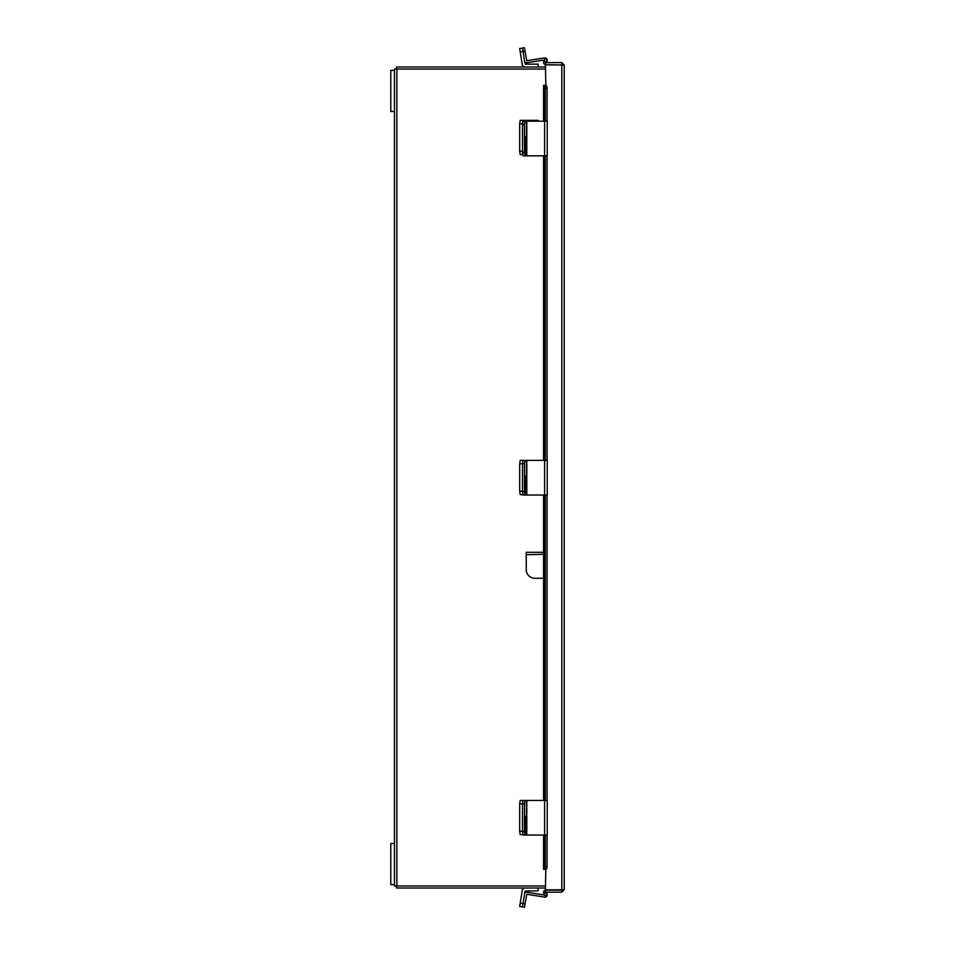 <?xml version="1.0" encoding="UTF-8"?>
<svg xmlns="http://www.w3.org/2000/svg" width="955" height="955" viewBox="0 0 955 955"><rect width="100%" height="100%" fill="white"/><g stroke="black" fill="none" stroke-linecap="round" stroke-linejoin="round"><path stroke-width="1.43" d="M545.412 69.047L394.463 69.047L394.463 843.528L390.786 843.528L390.786 884.581L394.463 884.581L394.463 843.528M390.786 884.581L394.463 884.581L394.463 885.954L545.412 885.954M545.842 85.377L545.412 64.833L564.214 65L564.214 889.75L545.412 889.905L545.842 869.372M564.214 889.75L561.815 892.149L545.412 892.149L545.412 890.108A2.292 2.292 0 0 0 543.861 893.534L545.842 892.149M561.815 892.149L561.815 890.108L545.412 890.108M564.214 65L561.815 62.6L545.412 62.6L545.412 64.642L562.173 65M561.815 62.6L561.815 64.642M545.412 64.606A2.292 2.292 0 0 1 543.861 61.204L545.293 58.721L547.06 59.735L545.842 62.6M543.861 835.052L543.92 869.384A2.734 1.373 -90 0 0 545.293 866.651L547.06 866.651A2.734 1.373 90 0 1 545.699 869.384L543.55 869.384L543.55 835.052M543.55 121.201L543.55 85.353L545.699 85.353A2.734 1.373 90 0 1 547.06 88.099L545.293 88.099A2.734 1.373 -90 0 0 543.92 85.353M545.293 866.651L545.293 835.052M545.293 800.433L545.293 495.012M545.293 460.394L545.293 155.82M545.293 121.201L545.293 88.099M547.06 866.651L547.06 835.052M547.06 800.433L547.06 495.012M547.06 460.394L547.06 155.82M547.06 121.201L547.06 88.099M545.699 892.639L547.06 895.002L545.293 896.029L543.92 893.653M538.143 887.995L538.143 890.848L525.011 891.051L522.492 906.928L519.687 906.486L522.194 890.609A3.092 3.092 0 0 1 525.25 887.995M525.25 460.394L526.515 460.394L526.515 495.012L544.601 495.012L544.601 460.394L526.515 460.394M520.212 460.394L525.011 460.394L524.498 463.82L522.492 463.82L523.03 460.394L522.492 463.82L519.687 463.82L520.212 460.394M522.779 494.606L520.212 494.606L519.687 491.18L519.687 463.82M519.687 491.18L522.492 491.18L522.492 463.82L522.492 491.598L524.498 491.598L524.498 463.82M525.25 800.433L526.515 800.433L526.515 835.052L544.601 835.052L544.601 800.433L526.515 800.433M520.212 800.433L525.011 800.433L524.498 803.859L522.492 803.859L523.03 800.433L522.492 803.859L519.687 803.859L520.212 800.433M522.779 834.646L520.212 834.646L519.687 831.22L519.687 803.859M519.687 831.22L522.492 831.22L522.492 803.859L522.492 831.638L524.498 831.638L524.498 803.859M544.744 895.086L527.112 892.292A2.268 2.268 0 0 0 524.51 894.178L523.03 903.549L525.023 903.872L526.79 894.286L544.601 897.103A2.268 2.268 0 0 0 547.167 894.358L546.666 892.149M525.023 903.872L524.498 907.25L522.492 906.928L523.03 903.549L520.212 903.108M522.492 906.928L524.498 907.25M523.03 800.433L525.023 800.433M526.515 835.052L523.03 835.052L522.492 831.638M526.074 819.629L525.501 816L524.94 819.629L525.501 833.106L526.074 819.629L524.94 819.629M524.498 831.638L525.023 835.052M544.601 800.433L547.167 800.433M547.167 835.052L544.601 835.052M523.03 460.394L525.023 460.394M526.515 495.012L523.03 495.012L522.492 491.598M526.074 479.589L525.501 475.96L524.94 479.589L525.501 493.067L526.074 479.589L524.94 479.589M524.498 491.598L525.023 495.012M544.601 460.394L547.167 460.394M547.167 495.012L544.601 495.012M538.143 121.201L538.143 120.354L525.011 120.354L525.011 121.201L526.515 121.201L526.515 155.82L544.601 155.82L544.601 121.201L526.515 121.201M522.612 154.567L520.212 154.567L519.687 151.141L519.687 123.78L520.212 120.354L525.011 120.354M523.03 120.354L522.492 123.78L519.687 123.78M519.687 151.141L522.492 151.141L522.492 123.78M544.577 59.95L527.112 62.708A2.268 2.268 0 0 1 524.51 60.822L525.25 64.152L538.143 64.152L538.143 67.005M524.51 60.822L523.03 51.451L520.212 51.892L522.194 64.391A3.092 3.092 0 0 0 525.25 67.005M520.212 51.892L519.687 48.514L524.498 47.75L525.023 51.128L523.03 51.451L522.492 48.072M523.03 121.201L525.023 121.201L524.498 124.616L522.492 124.616L523.03 121.201M526.515 155.82L523.03 155.82L522.492 152.394L522.492 124.616M526.074 140.397L525.501 136.768L524.94 140.397L525.501 153.874L526.074 140.397L524.94 140.397M522.492 152.394L524.498 152.394L524.498 124.616M524.498 152.394L525.023 155.82M544.601 121.201L547.167 121.201M547.167 155.82L544.601 155.82M525.023 51.128L526.79 60.714L544.601 57.897A2.268 2.268 0 0 1 547.167 60.642L546.726 62.6M545.412 887.995L396.516 887.995L396.516 885.954M396.516 69.047L396.516 67.005L545.412 67.005M543.55 578.276L534.86 578.276A8.619 8.619 0 0 1 526.241 569.658L526.241 554.688L543.55 554.33M526.241 554.33L526.241 552.288L543.479 552.288L543.479 554.33L526.241 554.688M390.786 70.419L394.463 70.419L390.786 70.419L390.786 111.472L394.463 111.472M396.862 885.954L396.862 69.047M561.815 64.833L561.815 889.905M545.699 62.111L543.92 61.084M543.861 800.433L543.861 495.012M543.861 460.394L543.861 155.82M543.861 121.201L543.861 85.353M526.79 835.052L526.79 800.433M524.94 829.477L526.074 829.477M526.79 495.012L526.79 460.394M524.94 489.449L526.074 489.449M525.25 121.201L525.25 120.354M526.79 155.82L526.79 121.201M524.94 150.245L526.074 150.245M543.55 155.82L543.55 460.394M543.55 495.012L543.55 800.433M547.227 800.433L547.227 835.052M547.227 460.394L547.227 495.012M547.227 121.201L547.227 155.82"/></g></svg>
